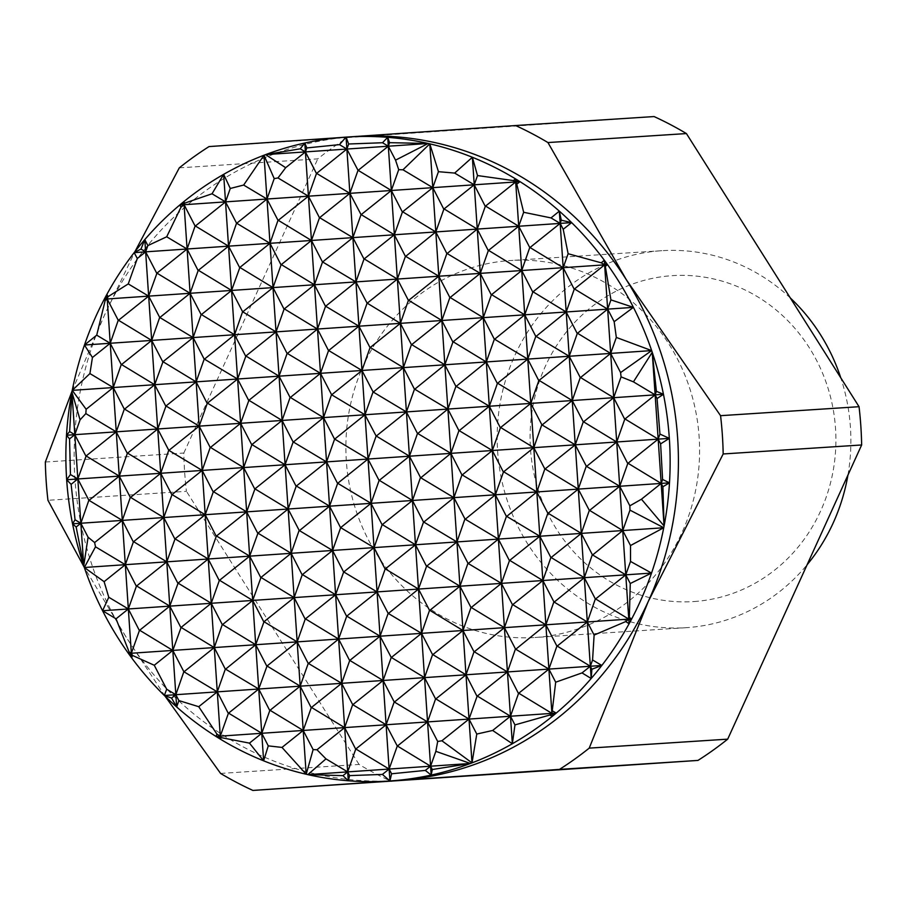 <?xml version="1.0" encoding="UTF-8"?>
<svg xmlns="http://www.w3.org/2000/svg" width="907" height="907" viewBox="0 0 907 907"><rect width="100%" height="100%" fill="white"/><g stroke="black" fill="none" stroke-linecap="round" stroke-linejoin="round"><path stroke-width="0.68" stroke-dasharray="4.54 3.4" d="M790.36 298.018A188.883 176.808 -93.7 0 0 661.793 250.706A188.883 176.808 -93.7 0 0 661.18 250.74A188.883 176.808 -93.7 0 0 497.614 450.972A188.883 176.808 -93.7 0 0 686.259 627.678A188.883 176.808 -93.7 0 0 686.871 627.633A188.883 176.808 -93.7 0 0 807.094 564.778M847.943 475.087A188.883 176.808 -93.7 0 0 840.778 377.8M535.583 637.451A188.883 176.808 -93.7 0 0 699.15 437.231A188.883 176.808 -93.7 0 0 510.505 260.524A188.883 176.808 -93.7 0 0 509.893 260.558A188.883 176.808 -93.7 0 0 346.327 460.79A188.883 176.808 -93.7 0 0 534.971 637.496A188.883 176.808 -93.7 0 0 535.583 637.451M694.116 601.534A163.305 152.864 -93.7 0 0 835.506 428.138A163.305 152.864 -93.7 0 0 671.894 275.683A163.305 152.864 -93.7 0 0 530.504 449.078A163.305 152.864 -93.7 0 0 694.116 601.534M341.86 137.445L354.342 136.583A322.677 302.042 -93.7 0 0 104.35 315.455A322.677 302.042 -93.7 0 0 126.3 637.383A322.677 302.042 -93.7 0 0 397.175 780.508M45.35 462.026L183.826 453.035A362.029 338.878 -93.7 0 0 186.434 491.322L47.958 500.301M220.582 773.433L359.059 764.442A362.029 338.878 -93.7 0 0 391.393 781.46M209.029 146.583L347.506 137.603A362.029 338.878 -93.7 0 0 317.779 158.872L179.303 167.852M72.163 390.815L104.35 315.455L134.928 251.658M165.097 696.213L126.3 637.383L84.238 567.238M359.059 764.442L186.434 491.322M355.397 136.515A322.677 302.042 -93.7 0 0 354.342 136.583L354.864 136.549M347.506 137.603L654.083 116.561M183.826 453.035L317.779 158.872M661.793 250.706L510.505 260.524M686.259 627.678L534.971 637.496"/><path stroke-width="1.36" d="M807.094 564.778A188.883 176.808 -93.7 0 0 847.943 475.087M840.778 377.8A188.883 176.808 -93.7 0 0 790.36 298.018M304.809 143.023L348.288 780.757L342.982 775.644L347.676 771.891L325.976 758.876L316.985 749.749L344.66 727.607L311.498 707.437L341.644 683.322L308.505 663.459L338.617 639.038L305.466 618.869L335.601 594.743L302.439 574.585L332.586 550.458L299.446 530.606L329.558 506.174L296.408 486.016L326.543 461.89L293.403 442.026L323.527 417.605L290.365 397.447L320.511 373.321L287.372 353.458L317.484 329.037L284.333 308.879L314.468 284.753L281.306 264.595L311.452 240.468L278.29 220.31L308.425 196.184L277.995 177.942L285.671 167.693L305.41 151.9L300.251 148.805L304.809 143.023L306.815 147.932L339.479 144.632L346.055 137.116A322.677 302.042 -93.7 0 0 304.809 143.023A322.677 302.042 -93.7 0 0 265.57 154.632A322.677 302.042 -93.7 0 0 263.994 155.233A322.677 302.042 -93.7 0 0 223.655 174.348A322.677 302.042 -93.7 0 0 183.86 201.615A322.677 302.042 -93.7 0 0 179.745 205.016A322.677 302.042 -93.7 0 0 144.803 239.584A322.677 302.042 -93.7 0 0 134.168 252.634A322.677 302.042 -93.7 0 0 106.89 294.356A322.677 302.042 -93.7 0 0 104.305 299.174A322.677 302.042 -93.7 0 0 84.464 345.034A322.677 302.042 -93.7 0 0 72.254 390.361A322.677 302.042 -93.7 0 0 71.914 392.119A322.677 302.042 -93.7 0 0 66.506 435.247A322.677 302.042 -93.7 0 0 66.665 479.735A322.677 302.042 -93.7 0 0 72.549 523.815A322.677 302.042 -93.7 0 0 83.75 565.809A322.677 302.042 -93.7 0 0 84.328 567.499A322.677 302.042 -93.7 0 0 102.57 610.74A322.677 302.042 -93.7 0 0 128.454 653.459A322.677 302.042 -93.7 0 0 131.674 657.881A322.677 302.042 -93.7 0 0 164.348 695.488A322.677 302.042 -93.7 0 0 176.672 706.961A322.677 302.042 -93.7 0 0 215.979 736.439A322.677 302.042 -93.7 0 0 220.514 739.239A322.677 302.042 -93.7 0 0 263.631 760.826A322.677 302.042 -93.7 0 0 306.192 774.238A322.677 302.042 -93.7 0 0 307.836 774.623A322.677 302.042 -93.7 0 0 348.288 780.757A322.677 302.042 -93.7 0 0 388.888 781.052A322.677 302.042 -93.7 0 0 389.942 780.972A322.677 302.042 -93.7 0 0 431.188 775.066L425.315 770.417L430.587 766.2L397.425 746.03L427.56 721.915L437.696 741.472L435.836 751.336L430.587 766.2L431.188 775.066A322.677 302.042 -93.7 0 0 470.416 763.467L432.299 769.521L431.188 775.066M388.888 781.052L397.175 780.508A322.677 302.042 -93.7 0 0 398.23 780.439A322.677 302.042 -93.7 0 0 648.222 601.568L589.221 748.128A362.029 338.878 86.3 0 1 559.494 769.397L697.971 760.417A362.029 338.878 -93.7 0 0 727.697 739.148L589.221 748.128M686.418 133.567A362.029 338.878 -93.7 0 0 654.083 116.561L515.607 125.54A362.029 338.878 86.3 0 1 547.941 142.558L686.418 133.567L859.042 406.699L720.566 415.678A362.029 338.878 86.3 0 1 723.174 453.965L861.65 444.974A362.029 338.878 -93.7 0 0 859.042 406.699M84.238 567.238L47.958 500.301A362.029 338.878 86.3 0 1 45.35 462.026L72.163 390.815M697.971 760.417L252.917 790.439A362.029 338.878 86.3 0 1 220.582 773.433L165.097 696.213M134.928 251.658L179.303 167.852A362.029 338.878 86.3 0 1 209.029 146.583L341.86 137.445M559.494 769.397L252.917 790.439M354.864 136.549L515.607 125.54M547.941 142.558L626.272 279.639L720.566 415.678M659.945 434.079L669.332 438.364A322.677 302.042 -93.7 0 0 663.448 394.273A322.677 302.042 -93.7 0 0 652.235 352.29L656.396 391.314L655.137 394.851L633.437 381.847L652.235 352.29L655.137 394.851L657.065 398.57L659.945 434.079L658.165 439.135L660.613 443.874L662.586 479.452L661.18 483.42L662.904 486.742L664.083 525.981L641.442 499.213L661.18 483.42L664.083 525.981A322.677 302.042 -93.7 0 0 669.491 482.841A322.677 302.042 -93.7 0 0 669.332 438.364L660.613 443.874M656.396 391.314L663.448 394.273L655.137 394.851L661.18 483.42L628.018 463.25L658.165 439.135L625.002 418.966L655.137 394.851L613.688 397.697L624.742 419.295L616.703 441.981L627.757 463.579L619.73 486.265L629.855 505.823L629.98 510.131L622.746 530.55L630.512 545.538L630.512 561.433L625.762 574.834L630.263 583.518L629.333 617.554L628.789 619.118L595.627 598.949L625.762 574.834L629.095 623.733L625.717 621.567L628.789 619.118L629.095 623.733A322.677 302.042 -93.7 0 0 631.691 618.914L629.243 620.003M610.921 299.877L633.415 307.36A322.677 302.042 -93.7 0 0 607.531 264.64A322.677 302.042 -93.7 0 0 604.311 260.218L604.629 264.844L601.262 262.826L604.311 260.218L610.921 299.877L607.656 309.128L614.164 321.702L616.329 337.438L610.672 353.413L620.592 372.573L621.068 376.858L613.688 397.697L625.762 574.834L592.622 554.971L622.746 530.55L589.584 510.38L619.73 486.265L586.591 466.402L616.703 441.981L583.552 421.812L613.688 397.697L580.537 377.527L610.672 353.413L613.688 397.697L572.238 400.543L583.269 421.834L575.253 444.827L586.285 466.119L578.281 489.111L589.312 510.403L581.296 533.395L592.328 554.687L584.312 577.68L595.343 598.971L587.328 621.964L594.119 635.07L592.566 659.979L590.355 666.248L557.193 646.079L587.328 621.964L591.183 678.504L582.033 672.903L590.355 666.248L591.897 669.241L591.183 678.504A322.677 302.042 -93.7 0 0 601.829 665.455A322.677 302.042 -93.7 0 0 629.095 623.733M604.969 263.892L607.531 264.64L604.629 264.844L610.672 353.413L577.51 333.243L607.656 309.128L574.494 288.959L604.629 264.844L563.179 267.678L574.233 289.276L566.195 311.974L577.249 333.561L569.222 356.258L580.253 377.55L572.238 400.543L587.328 621.964L554.2 602.101L584.312 577.68L551.15 557.51L581.296 533.395L548.134 513.226L578.281 489.111L545.118 468.942L575.253 444.827L542.114 424.964L572.238 400.543L539.075 380.373L569.222 356.258L572.238 400.543L530.788 403.388L541.819 424.68L533.804 447.673L544.835 468.964L536.819 491.957L547.851 513.249L539.846 536.241L550.878 557.533L542.862 580.525L553.894 601.817L545.878 624.81L556.909 646.101L548.894 669.094L555.685 682.2L551.921 713.378L518.759 693.209L548.894 669.094L552.125 716.485L549.846 715.033L551.921 713.378L552.125 716.485A322.677 302.042 -93.7 0 0 556.24 713.083A322.677 302.042 -93.7 0 0 591.183 678.504M561.286 220.208L571.637 222.612A322.677 302.042 -93.7 0 0 559.324 211.138L561.286 220.208L560.163 223.394L551.014 217.918L559.324 211.138L560.163 223.394L563.202 229.278L568.122 253.722L563.179 267.678L569.222 356.258L536.082 336.395L566.195 311.974L533.044 291.805L563.179 267.678L530.017 247.52L560.163 223.394L563.179 267.678L521.729 270.524L532.783 292.122L524.745 314.808L535.799 336.406L527.761 359.104L538.815 380.691L530.788 403.388L548.894 669.094L515.766 649.231L545.878 624.81L512.727 604.64L542.862 580.525L509.7 560.356L539.846 536.241L506.707 516.378L536.819 491.957L503.668 471.787L533.804 447.673L500.641 427.503L530.788 403.388L497.626 383.219L527.761 359.104L530.788 403.388L489.338 406.234L456.198 386.371L486.311 361.938L453.16 341.78L483.295 317.654L450.133 297.496L480.279 273.37L447.14 253.518L477.252 229.086L444.101 208.927L474.236 184.801L492.354 450.518L459.214 430.655L489.338 406.234L500.381 427.821L492.354 450.518L495.369 494.803L462.23 474.939L492.354 450.518L503.408 472.105L495.369 494.803L498.385 539.087L465.257 519.223L495.369 494.803L506.423 516.4L498.385 539.087L501.412 583.371L468.273 563.508L498.385 539.087L509.439 560.685L501.412 583.371L504.428 627.655L471.266 607.486L501.412 583.371L512.444 604.663L504.428 627.655L507.444 671.94L474.293 651.77L504.428 627.655L515.459 648.947L507.444 671.94L510.471 716.224L477.309 696.054L507.444 671.94L518.498 693.538L510.471 716.224L512.342 743.751L492.671 730.464L510.471 716.224L514.961 724.908L512.342 743.751A322.677 302.042 -93.7 0 0 552.125 716.485M516.026 181.015L520.017 181.661A322.677 302.042 -93.7 0 0 515.482 178.86L515.686 181.956L513.407 180.595L515.482 178.86L523.656 212.283L518.713 226.24L529.745 247.543L521.729 270.524L527.761 359.104L494.632 339.241L524.745 314.808L491.594 294.65L521.729 270.524L488.567 250.366L518.713 226.24L521.729 270.524L480.279 273.37L491.333 294.968L483.295 317.654L494.349 339.252L486.311 361.938L497.365 383.536L489.338 406.234L447.877 409.068L414.748 389.216L444.861 364.784L411.71 344.626L441.845 320.5L408.683 300.342L438.829 276.216L405.69 256.352L435.802 231.931L402.651 211.773L432.786 187.647L450.904 453.353L417.764 433.501L447.877 409.068L458.931 430.666L450.904 453.353L453.919 497.648L420.78 477.785L450.904 453.353L461.946 474.951L453.919 497.648L456.935 541.933L423.796 522.069L453.919 497.648L464.951 518.94L456.935 541.933L459.962 586.217L426.8 566.047L456.935 541.933L467.967 563.224L459.962 586.217L462.978 630.501L429.816 610.332L459.962 586.217L470.994 607.509L462.978 630.501L465.994 674.785L432.843 654.616L462.978 630.501L474.01 651.793L465.994 674.785L469.01 719.07L435.859 698.9L465.994 674.785L477.048 696.383L469.01 719.07L472.003 762.866L441.89 740.77L469.01 719.07L476.776 734.058L472.003 762.866A322.677 302.042 -93.7 0 0 512.342 743.751M559.324 211.138A322.677 302.042 -93.7 0 0 520.017 181.661L515.686 181.956L518.713 226.24L485.551 206.082L515.686 181.956L474.236 184.801L454.668 173.078L472.366 157.274L474.236 184.801L485.29 206.399L477.252 229.086L488.306 250.683L480.279 273.37L438.829 276.216L449.861 297.519L441.845 320.5L452.899 342.098L444.861 364.784L455.915 386.382L447.877 409.068L406.427 411.914L417.481 433.512L409.454 456.198L420.485 477.501L412.47 500.483L423.524 522.081L415.485 544.778L426.539 566.365L418.501 589.062L429.533 610.354L421.528 633.347L432.56 654.639L424.544 677.631L435.575 698.923L427.56 721.915L430.587 766.2L432.299 769.521M515.482 178.86A322.677 302.042 -93.7 0 0 472.366 157.274L477.513 175.561L474.236 184.801L432.786 187.647L402.969 169.779L429.805 143.85L432.786 187.647L443.84 209.245L435.802 231.931L446.856 253.529L438.829 276.216L397.368 279.061L408.399 300.364L400.395 323.346L411.427 344.649L403.411 367.63L414.465 389.228L406.427 411.914L427.56 721.915L394.42 702.052L424.544 677.631L391.382 657.462L421.528 633.347L388.389 613.483L418.501 589.062L385.35 568.893L415.485 544.778L382.323 524.609L412.47 500.483L379.307 480.325L409.454 456.198L376.292 436.04L406.427 411.914L373.287 392.062L403.411 367.63L406.427 411.914L364.977 414.76L376.314 436.346M472.366 157.274A322.677 302.042 -93.7 0 0 429.805 143.85L438.444 171.684L432.786 187.647L391.336 190.493L402.391 212.091L394.352 234.777L405.406 256.375L397.368 279.061L403.411 367.63L370.249 347.472L400.395 323.346L367.233 303.187L397.368 279.061L364.217 258.903L394.352 234.777L397.368 279.061L355.918 281.907L367.256 303.482M429.805 143.85A322.677 302.042 -93.7 0 0 428.149 143.476A322.677 302.042 -93.7 0 0 387.708 137.331L389.568 142.671L388.309 146.208L382.516 142.739L387.708 137.331L388.309 146.208L395.543 160.154L398.706 169.666L391.336 190.493L394.352 234.777L361.19 214.619L391.336 190.493L358.174 170.335L388.309 146.208L391.336 190.493L349.887 193.338L361.213 214.914M306.815 147.932L305.41 151.9L316.464 173.498L308.425 196.184L319.479 217.782L311.452 240.468L322.507 262.066L314.468 284.753L325.522 306.351L317.484 329.037L328.538 350.635L320.511 373.321L331.543 394.624L323.527 417.605L334.581 439.203L326.543 461.89L337.597 483.488L329.558 506.174L340.613 527.772L332.586 550.458L343.64 572.056L335.601 594.743L346.655 616.341L338.617 639.038L349.671 660.625L341.644 683.322L352.676 704.614L344.66 727.607L355.714 749.205L347.676 771.891L349.603 775.61L348.288 780.757M306.192 774.238L281.998 747.425L303.21 730.452L306.192 774.238L313.13 749.613L303.21 730.452L270.048 710.283L300.183 686.157L303.21 730.452L261.76 733.287L263.631 760.826L249.47 743.128L261.76 733.287L228.598 713.129L258.733 689.003L261.76 733.287L268.268 745.871L263.631 760.826M267.032 665.999L297.167 641.873L300.183 686.157L267.032 665.999L258.733 689.003L225.594 669.151L255.717 644.718L258.733 689.003L269.787 710.6L261.76 733.287L220.299 736.133L220.514 739.239L219.04 737.142L220.299 736.133L216.932 734.114L198.735 706.7L217.283 691.848L220.299 736.133L221.059 737.606L220.514 739.239M264.016 621.714L294.151 597.588L297.167 641.873L264.016 621.714L255.717 644.718L222.555 624.56L252.702 600.434L255.717 644.718L266.749 666.021M260.989 577.43L291.136 553.304L294.151 597.588L260.989 577.43L252.702 600.434L219.539 580.276L249.674 556.15L252.702 600.434L263.733 621.737M257.973 533.146L288.109 509.02L291.136 553.304L257.973 533.146L249.674 556.15L216.524 535.992L246.659 511.865L249.674 556.15L260.706 577.453M254.958 488.862L285.093 464.735L288.109 509.02L254.958 488.862L246.659 511.865L213.496 491.707L243.643 467.581L246.659 511.865L257.69 533.169M251.931 444.577L282.077 420.451L285.093 464.735L251.931 444.577L243.643 467.581L210.481 447.423L240.627 423.297L243.643 467.581L254.674 488.884M248.915 400.293L279.05 376.167L282.077 420.451L248.915 400.293L240.627 423.297L207.465 403.139L237.6 379.013L240.627 423.297L251.658 444.6M245.899 356.009L276.034 331.883L279.05 376.167L245.899 356.009L237.6 379.013L204.46 359.149L234.584 334.728L237.6 379.013L248.631 400.316M242.883 311.725L273.018 287.598L276.034 331.883L242.6 311.736L234.584 334.728L201.422 314.57L231.568 290.444L234.584 334.728L245.616 356.02M239.856 267.44L270.003 243.314L273.018 287.598L239.856 267.44L231.568 290.444L198.406 270.286L228.541 246.16L231.568 290.444L242.6 311.736M236.84 223.156L266.975 199.03L270.003 243.314L236.557 223.167L228.541 246.16L195.39 226.002L225.526 201.876L228.541 246.16L239.573 267.452M263.994 155.233L274.209 178.611L266.975 199.03L243.654 185.051L263.994 155.233L266.975 199.03L278.007 220.322L270.003 243.314L281.045 264.912L273.018 287.598L284.072 309.196L276.034 331.883L287.088 353.481L279.05 376.167L290.081 397.47L282.077 420.451L293.131 442.049L285.093 464.735L296.147 486.333L288.109 509.02L299.14 530.323L291.136 553.304L302.178 574.902L294.151 597.588L305.205 619.186L297.167 641.873L308.221 663.471L300.183 686.157L311.237 707.755L303.21 730.452L386.11 724.761L397.447 746.336M223.655 174.348L230.276 188.475L225.526 201.876L212.023 193.781L223.655 174.348L225.526 201.876L236.557 223.167M184.121 671.69L214.267 647.564L217.283 691.848L183.849 671.713L175.833 694.694L176.672 706.961L171.593 698.084L175.833 694.694L166.684 689.218L154.258 665.262L172.818 650.41L175.833 694.694L178.872 700.578L176.672 706.961M181.105 627.406L211.24 603.28L214.267 647.564L181.105 627.406L172.818 650.41L139.655 630.252L169.79 606.125L172.818 650.41L183.849 671.713M178.089 583.122L208.225 558.995L211.24 603.28L178.089 583.122L169.79 606.125L136.64 585.967L166.775 561.841L169.79 606.125L180.822 627.429M175.074 538.837L205.209 514.711L208.225 558.995L175.074 538.837L166.775 561.841L133.612 541.683L163.759 517.557L166.775 561.841L177.806 583.144M172.047 494.553L202.193 470.427L205.209 514.711L172.047 494.553L163.759 517.557L130.597 497.399L160.732 473.273L163.759 517.557L174.79 538.86M169.031 450.269L199.166 426.143L202.193 470.427L168.747 450.28L160.732 473.273L127.581 453.115L157.716 428.988L160.732 473.273L171.763 494.576M166.015 405.985L196.15 381.858L199.166 426.143L166.015 405.985L157.716 428.988L124.576 409.125L154.7 384.704L157.716 428.988L168.747 450.28M162.988 361.7L193.134 337.574L196.15 381.858L162.988 361.7L154.7 384.704L121.538 364.546L151.684 340.42L154.7 384.704L165.732 405.996M159.972 317.416L190.107 293.29L193.134 337.574L159.689 317.427L151.684 340.42L118.522 320.262L148.657 296.135L151.684 340.42L162.716 361.712M156.956 273.132L187.091 249.006L190.107 293.29L156.956 273.132L148.657 296.135L128.261 283.914L137.32 258.506L145.642 251.851L148.657 296.135L159.689 317.427M181.015 207.17L184.076 204.721L187.091 249.006L166.695 236.784L181.015 207.17L179.745 205.016L182.692 203.894L183.86 201.615L184.631 203.157L184.076 204.721L195.107 226.013L187.091 249.006L198.145 270.603L190.107 293.29L201.139 314.582L193.134 337.574L204.188 359.172L196.15 381.858L207.204 403.456L199.166 426.143L210.197 447.446L202.193 470.427L213.236 492.025L205.209 514.711L216.263 536.309L208.225 558.995L219.279 580.593L211.24 603.28L222.272 624.583L214.267 647.564L225.321 669.162L217.283 691.848L228.337 713.446L220.299 736.133L215.979 736.439L216.932 734.114M183.86 201.615L184.076 204.721L182.692 203.894M144.803 239.584L147.864 245.593L145.642 251.851L140.982 249.062L144.803 239.584L145.642 251.851L156.673 273.143M131.674 657.881L130.098 654.264L131.356 653.255L131.674 657.881L132.479 655.421L131.356 653.255L129.077 651.895L116.051 618.812L128.341 608.971L131.356 653.255L128.454 653.459L129.077 651.895M104.112 581.67L125.325 564.687L128.341 608.971L108.772 597.248L104.112 581.67L84.328 567.499L95.507 546.819L94.623 542.556L122.309 520.403L125.325 564.687L95.507 546.819M89.147 500.245L119.282 476.118L122.309 520.403L88.863 500.256L80.848 523.248L83.75 565.809L76.154 527.012L80.848 523.248L75.054 519.779L71.12 484.338L77.832 478.964L80.848 523.248L88.081 537.193L83.75 565.809M86.131 455.96L116.266 431.834L119.282 476.118L86.131 455.96L77.832 478.964L70.451 474.542L69.544 438.897L74.816 434.68L77.832 478.964L88.863 500.256M86.131 409.261L113.25 387.55L116.266 431.834L85.836 413.592L86.131 409.261L72.254 390.361L89.918 373.571L92.435 357.505L110.223 343.265L113.25 387.55L89.918 373.571M105.133 300.636L107.207 298.981L110.223 343.265L96.72 335.171L105.133 300.636L104.305 299.174L105.824 298.154L106.89 294.356L108.024 296.68L107.207 298.981L118.239 320.273L110.223 343.265L121.255 364.557L113.25 387.55L124.304 409.148L116.266 431.834L127.32 453.432L119.282 476.118L130.313 497.41L122.309 520.403L133.352 542.001L125.325 564.687L136.379 586.285L128.341 608.971L139.395 630.569L131.356 653.255L380.067 636.192L391.405 657.768M106.89 294.356L107.207 298.981L105.824 298.154M71.914 392.119L80.077 419.828L74.816 434.68L69.646 431.585L71.914 392.119L74.816 434.68L85.848 455.972M662.586 479.452L669.491 482.841L662.904 486.742M663.448 394.273L657.065 398.57M641.442 499.213L629.855 505.823M629.98 510.131L663.743 527.738A322.677 302.042 -93.7 0 0 664.083 525.981M607.531 264.64L605.388 266.307M625.717 621.567L594.119 635.07M592.566 659.979L601.829 665.455L591.897 669.241M582.033 672.903L555.685 682.2M552.737 711.077L556.24 713.083L552.374 714.263M425.315 770.417L391.586 773.784L389.942 780.972L382.414 774.419L349.603 775.61M435.836 751.336L470.416 763.467L389.126 769.045L391.586 773.784M397.164 746.359L389.126 769.045L307.836 774.623L325.976 758.876M441.89 740.77L437.696 741.472M470.416 763.467A322.677 302.042 -93.7 0 0 472.003 762.866M492.671 730.464L476.776 734.058M549.846 715.033L514.961 724.908M556.24 713.083L386.11 724.761L352.676 704.614M394.148 702.075L386.11 724.761L389.126 769.045L355.691 748.899M601.829 665.455L383.094 680.477L394.126 701.769M391.121 657.779L383.094 680.477L164.348 695.488L166.684 689.218M629.333 617.554L631.691 618.914L380.067 636.192L346.633 616.046M388.105 613.495L380.067 636.192L383.094 680.477L349.649 660.33M630.512 561.433L651.532 573.065L377.051 591.908L388.083 613.2M631.691 618.914A322.677 302.042 -93.7 0 0 651.532 573.065L630.263 583.518M385.09 569.211L377.051 591.908L102.57 610.74L108.772 597.248M651.532 573.065A322.677 302.042 -93.7 0 0 663.743 527.738L374.035 547.613L385.067 568.916M663.743 527.738L630.512 545.538M382.062 524.926L374.035 547.613L84.328 567.499M669.491 482.841L371.02 503.328L382.051 524.631M379.047 480.642L371.02 503.328L72.549 523.815L75.054 519.779M669.332 438.364L367.993 459.044L379.024 480.347M376.031 436.358L367.993 459.044L66.665 479.735L70.451 474.542M373.015 392.073L364.977 414.76L66.506 435.247L69.646 431.585M616.329 337.438L651.668 350.59L361.961 370.475L372.992 391.779M652.235 352.29A322.677 302.042 -93.7 0 0 651.668 350.59L620.592 372.573M369.988 347.789L361.961 370.475L72.254 390.361M651.668 350.59A322.677 302.042 -93.7 0 0 633.415 307.36L358.934 326.191L369.965 347.494M633.415 307.36L614.164 321.702M366.972 303.505L358.934 326.191L84.464 345.034L96.72 335.171M363.956 259.221L355.918 281.907L104.305 299.174M604.311 260.218A322.677 302.042 -93.7 0 0 571.637 222.612L352.902 237.623L363.934 258.926M389.568 142.671L428.149 143.476L395.543 160.154M398.706 169.666L402.969 169.779M438.444 171.684L454.668 173.078M360.929 214.936L352.902 237.623L134.168 252.634L140.982 249.062M387.708 137.331A322.677 302.042 -93.7 0 0 347.098 137.048A322.677 302.042 -93.7 0 0 346.055 137.116L348.651 143.998L382.516 142.739M348.651 143.998L346.859 149.054L358.197 170.629M428.149 143.476L265.57 154.632L300.251 148.805M357.914 170.652L349.887 193.338L179.745 205.016M316.464 173.498L346.859 149.054L339.479 144.632M382.414 774.419L389.126 769.045L389.942 780.972M342.982 775.644L307.836 774.623M184.631 203.157L212.023 193.781M230.276 188.475L243.654 185.051M319.479 217.782L349.887 193.338L316.747 173.475M219.04 737.142L215.979 736.439M249.47 743.128L221.059 737.606M281.998 747.425L268.268 745.871M355.975 748.876L386.11 724.761L383.094 680.477L352.948 704.592M322.507 262.066L352.902 237.623L319.763 217.759M147.864 245.593L166.695 236.784M137.32 258.506L134.168 252.634M171.593 698.084L164.348 695.488M198.735 706.7L178.872 700.578M325.522 306.351L355.918 281.907L322.779 262.044M108.024 296.68L128.261 283.914M328.538 350.635L358.934 326.191L325.806 306.328M92.435 357.505L84.464 345.034M331.554 394.919L361.961 370.475L328.822 350.612M343.64 572.056L374.035 547.613L340.896 527.761M346.916 616.023L377.051 591.908L343.912 572.045M116.051 618.812L102.57 610.74M130.098 654.264L128.454 653.459M154.258 665.262L132.479 655.421M349.932 660.307L380.067 636.192L371.02 503.328L337.574 483.193M334.581 439.203L364.977 414.76L331.837 394.896M80.077 419.828L85.836 413.592M69.544 438.897L66.506 435.247M337.858 483.17L367.993 459.044L334.864 439.192M71.12 484.338L66.665 479.735M76.154 527.012L72.549 523.815M94.623 542.556L88.081 537.193M340.873 527.455L371.02 503.328L346.055 137.116M316.985 749.749L313.13 749.613M571.637 222.612L563.202 229.278M520.017 181.661L516.809 184.121M274.209 178.611L277.995 177.942M285.671 167.693L265.57 154.632M621.068 376.858L633.437 381.847M568.122 253.722L601.262 262.826M523.656 212.283L551.014 217.918M477.513 175.561L513.407 180.595M723.174 453.965L648.222 601.568A322.677 302.042 -93.7 0 0 626.272 279.639A322.677 302.042 -93.7 0 0 355.397 136.515L347.098 137.048M861.65 444.974L727.697 739.148"/></g></svg>
